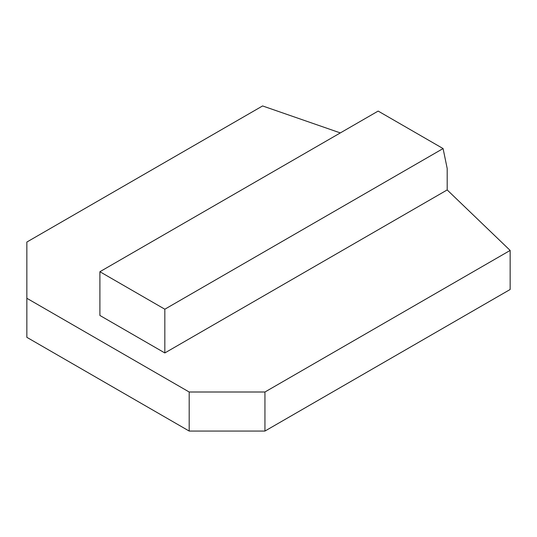<?xml version="1.0" encoding="UTF-8"?>
<svg xmlns="http://www.w3.org/2000/svg" width="537" height="537" viewBox="0 0 537 537"><rect width="100%" height="100%" fill="white"/><g stroke="black" fill="none" stroke-linecap="round" stroke-linejoin="round"><path stroke-width="0.81" d="M99.902 271.722L378.155 111.078L443.085 148.568L447.187 168.484L447.187 189.937L164.832 352.95L99.902 315.461L99.902 271.722L164.832 309.211L164.832 352.95M340.33 132.914L262.586 105.943L26.85 242.046L26.85 337.33L189.185 431.057L189.185 392.003L26.85 298.277M189.185 392.003L264.942 392.003L264.942 431.057L189.185 431.057M447.187 189.937L510.15 250.43L264.942 392.003M443.085 148.568L164.832 309.211M510.15 250.43L510.15 289.483L264.942 431.057"/></g></svg>
